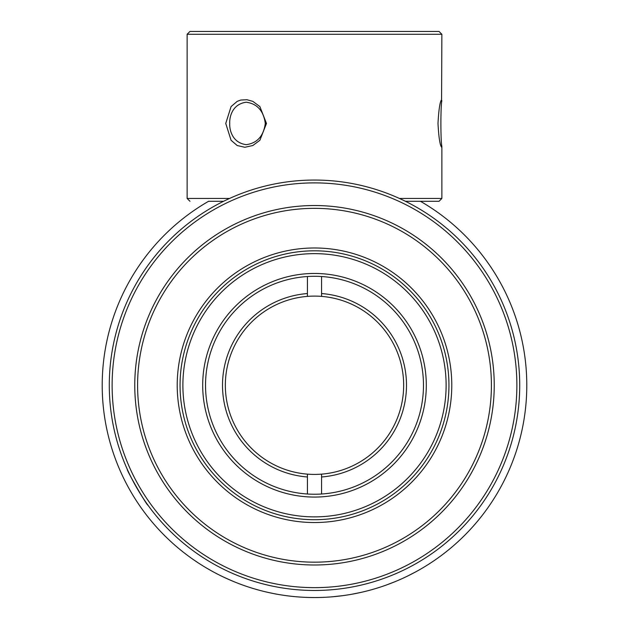 <?xml version="1.0" encoding="UTF-8"?>
<svg xmlns="http://www.w3.org/2000/svg" width="629" height="629" viewBox="0 0 629 629"><rect width="100%" height="100%" fill="white"/><g stroke="black" fill="none" stroke-linecap="round" stroke-linejoin="round"><path stroke-width="0.94" d="M265.289 123.441C263.582 110.822 257.237 103.746 246.246 102.213C230.977 104.28 229.381 119.148 229.742 123.433C229.388 127.718 230.961 142.594 246.246 144.67C257.237 143.137 263.582 136.061 265.289 123.441L266.484 123.441L259.879 140.283L252.842 145.519L244.838 147.272L237.212 145.535L231.079 140.298L225.748 123.433L231.079 106.584L237.204 101.348L240.821 100.042L246.914 99.72L252.842 101.363L259.879 106.592L266.484 123.441M189.958 201.28L187.127 198.45L229.577 198.45M399.423 198.45L441.873 198.45L441.873 146.266M441.865 100.616C440.575 105.523 440.567 141.328 441.865 146.258L441.574 147.21C439.938 145.134 438.743 137.208 437.996 123.441C438.751 109.674 439.946 101.756 441.574 99.673L441.873 34.281L187.127 34.281L187.127 198.45M441.873 198.45L439.042 201.28L420.408 201.28A212.287 212.287 0 0 1 351.273 594.342A212.287 212.287 0 0 1 208.592 201.28L223.602 201.28M441.873 34.281L439.042 31.45L189.958 31.45L187.127 34.281M448.949 385.262A134.449 134.449 0 0 1 314.5 519.711A134.449 134.449 0 0 0 448.949 385.262A134.449 134.449 0 0 0 314.5 250.814A134.449 134.449 0 0 1 448.949 385.262M180.051 385.262A134.449 134.449 0 0 1 314.5 250.814A134.449 134.449 0 0 0 180.051 385.262A134.449 134.449 0 0 0 314.5 519.711M426.305 385.262A111.805 111.805 0 0 1 258.598 482.089A111.805 111.805 0 0 1 258.598 288.436A111.805 111.805 0 0 1 426.305 385.262M446.118 385.262A131.618 131.618 0 0 0 248.691 271.28A131.618 131.618 0 0 0 248.691 499.245A131.618 131.618 0 0 0 446.118 385.262M423.474 385.262A108.974 108.974 0 0 0 314.5 276.288A108.974 108.974 0 0 0 205.526 385.262A108.974 108.974 0 0 0 314.5 494.237A108.974 108.974 0 0 0 423.474 385.262M295.111 180.971L293.853 181.089M335.178 181.097L333.873 180.971M314.5 180.051A205.211 205.211 0 0 1 519.711 385.262A205.211 205.211 0 0 1 314.5 590.474A205.211 205.211 0 0 1 109.289 385.262A205.211 205.211 0 0 1 314.5 180.051M127.349 469.438C125.957 469.289 147.445 506.51 148.027 505.252M480.973 505.252L481.869 504.01M501.046 470.775L501.651 469.438M314.5 587.643A202.381 202.381 0 0 0 489.763 284.072A202.381 202.381 0 0 0 139.237 284.072A202.381 202.381 0 0 0 314.5 587.643M314.5 205.526A179.737 179.737 0 0 1 494.237 385.262A179.737 179.737 0 0 1 314.5 564.999A179.737 179.737 0 0 1 134.763 385.262A179.737 179.737 0 0 1 314.5 205.526M314.5 522.542A137.279 137.279 0 0 1 195.611 316.623A137.279 137.279 0 0 1 433.389 316.623A137.279 137.279 0 0 1 314.5 522.542M314.5 562.169A176.906 176.906 0 0 0 467.709 296.809A176.906 176.906 0 0 0 161.291 296.809A176.906 176.906 0 0 0 314.5 562.169M420.51 569.19L415.557 571.958M419.362 569.843L420.4 569.253M408.213 575.755L416.162 571.627M401.617 578.861L404.494 577.54M394.8 581.778L386.08 585.119M388.227 584.333L389.398 583.901M374.68 588.838L378.917 587.541M368.335 590.607L365.158 591.417M352.13 594.185L361.62 592.259M360.016 592.612L359.403 592.754M349.968 594.562L349.449 594.657M363.994 591.7L367.619 590.796M354.386 593.768L355.589 593.54M342.632 595.687L348.828 594.759M342.656 595.671L332.01 596.827M340.706 595.922L341.327 595.852M332.214 596.811L331.562 596.866M323.534 597.361L320.892 597.456M327.803 597.133L328.794 597.07M330.044 596.984L334.078 596.646M329.077 597.047L327.615 597.141M308.1 597.456L313.667 597.55M305.128 597.346L309.578 597.495M300.906 597.118L296.133 596.756M293.806 596.536L292.257 596.378M285.495 595.561L285.998 595.632M287.249 595.82L286.517 595.718M276.249 594.075L275.455 593.957M276.839 594.185L278.781 594.523M284.166 595.372L280.644 594.83M279.245 594.602L276.178 594.083M284.064 595.356L285.126 595.506M270.454 592.927L271.123 593.068M264.29 591.527L267.254 592.227M268.481 592.502L269.361 592.699M279.418 594.633L280.377 594.79M273.843 593.619L275.84 593.996M277.955 594.381L278.796 594.523M266.586 592.07L273.316 593.517M259.274 590.238L254.934 589.019M254.674 588.948L251.82 588.084M251.168 587.879L250.051 587.533M244.516 585.685L245.727 586.102M239.114 583.712L244.028 585.513M248.361 586.983L250.24 587.588M252.276 588.225L253.102 588.477M226.314 578.365L233.194 581.361M223.539 577.076L230.961 580.418M220.504 575.606L224.647 577.595M206.202 567.845L211.053 570.645M193.37 559.606L198.017 562.743M420.408 201.28L405.398 201.28M411.877 573.9L413.748 572.917M362.98 591.944L363.641 591.787M363.688 591.771L364.089 591.677M335.257 596.551L335.705 596.489M281.643 594.995L282.059 595.058M278.16 594.421L278.733 594.515M284.104 595.364L284.937 595.482M222.863 576.754L223.657 577.131M307.424 276.516L307.424 296.385A89.161 89.161 0 0 0 225.339 385.262A89.161 89.161 0 0 0 307.424 474.14L307.424 494.009M321.576 494.009L321.576 474.14A89.161 89.161 0 0 1 307.424 474.14L307.424 476.979A91.991 91.991 0 0 1 222.509 385.262A91.991 91.991 0 0 1 307.424 293.546L307.424 296.385A89.161 89.161 0 0 1 321.576 296.385L321.576 276.516M321.576 293.546A91.991 91.991 0 0 1 406.491 385.262A91.991 91.991 0 0 1 321.576 476.979L321.576 474.14A89.161 89.161 0 0 0 403.661 385.262A89.161 89.161 0 0 0 321.576 296.385L321.576 293.546"/></g></svg>
